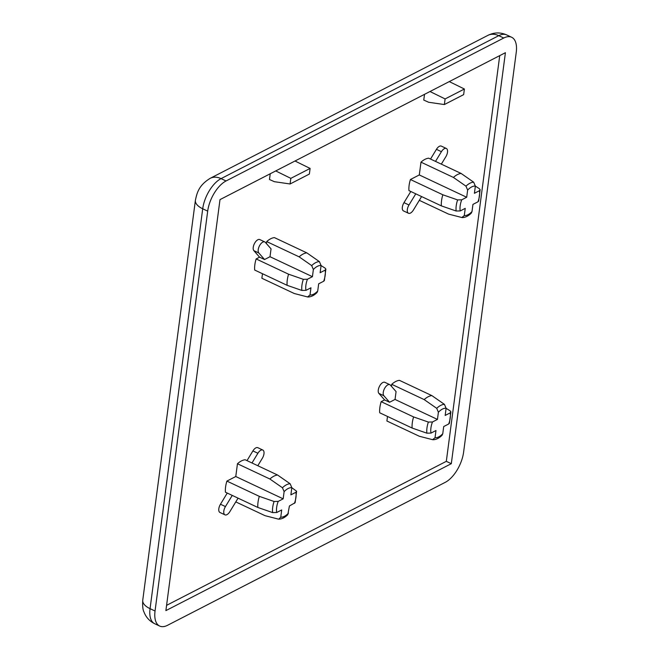 <?xml version="1.0" encoding="UTF-8"?>
<svg xmlns="http://www.w3.org/2000/svg" width="659" height="659" viewBox="0 0 659 659"><rect width="100%" height="100%" fill="white"/><g stroke="black" fill="none" stroke-linecap="round" stroke-linejoin="round"><path stroke-width="0.99" d="M226.894 481.095L259.325 496.359A21.904 10.849 -64.8 0 0 257.867 507.471L225.436 492.207A21.904 10.849 -64.8 0 1 226.894 481.095L235.774 476.523L237.454 463.738A21.904 10.849 -64.8 0 1 245.173 459.768L277.604 475.04L290.158 483.78L291.83 487.685L290.883 494.868L295.875 492.298L296.616 491.235L291.83 487.718A15.882 7.867 -64.8 0 0 284.12 491.655L282.439 487.751A19.004 9.415 -64.8 0 1 290.158 483.78M237.454 463.738L269.885 479.011A21.904 10.849 -64.8 0 1 277.604 475.04M269.885 479.011L282.439 487.751M296.616 491.235L295.125 502.71L289.425 505.972L287.794 514.671C284.894 517.579 281.904 519.07 278.823 519.16L280.767 517.126L281.706 509.942L276.722 512.513L272.62 512.595A19.004 9.415 -64.8 0 1 274.086 501.483L278.189 501.408L283.172 498.838L284.12 491.655M274.086 501.483L259.325 496.359M257.867 507.471L272.62 512.595M306.847 252.875L319.401 261.623L321.081 265.528A15.882 7.867 115.2 0 0 313.363 269.498L311.691 265.593L299.137 256.845L266.706 241.581A21.904 10.849 -64.8 0 1 274.416 237.611L306.847 252.875A21.904 10.849 115.2 0 0 299.137 256.845M256.145 258.938L288.576 274.202A21.904 10.849 115.2 0 0 287.11 285.314L254.679 270.042A21.904 10.849 -64.8 0 1 256.145 258.938L259.564 257.175L264.556 259.522L270.009 256.713L312.424 276.681L307.432 279.243A15.882 7.867 115.2 0 0 305.974 290.355L310.957 287.785L310.01 294.968A15.882 7.867 115.2 0 0 317.729 290.998L318.668 283.815L323.66 281.253A15.882 7.867 115.2 0 0 325.118 270.141L320.134 272.711L321.081 265.528M312.424 276.681L313.363 269.498M310.01 294.968L307.564 296.937L308.074 297.003C311.155 296.912 314.145 295.413 317.045 292.514M317.729 290.998L317.037 292.514M431.876 395.614L444.438 404.362L446.11 408.267A15.882 7.867 115.2 0 0 438.4 412.237L436.719 408.333L424.165 399.585L391.734 384.321A21.904 10.849 -64.8 0 1 399.445 380.35L431.876 395.614A21.904 10.849 115.2 0 0 424.165 399.585M381.174 401.677L413.605 416.941A21.904 10.849 115.2 0 0 412.139 428.053L379.708 412.781A21.904 10.849 -64.8 0 1 381.174 401.677L384.592 399.914L389.584 402.262L395.038 399.453L437.452 419.421L432.461 421.982A15.882 7.867 115.2 0 0 431.002 433.095L435.986 430.525L435.039 437.708A15.882 7.867 115.2 0 0 442.757 433.737L443.705 426.554L448.688 423.992A15.882 7.867 115.2 0 0 450.155 412.88L445.163 415.45L446.11 408.267M437.452 419.421L438.4 412.237M435.039 437.708L432.592 439.677L433.103 439.742C436.184 439.652 439.174 438.153 442.074 435.253L442.757 433.737M428.696 158.193L461.127 173.457A21.904 10.849 115.2 0 0 453.417 177.428L465.971 186.167L467.643 190.08L466.696 197.263L461.712 199.825A15.882 7.867 115.2 0 0 460.246 210.938L456.143 211.012L441.39 205.888A21.904 10.849 115.2 0 1 442.848 194.784L410.417 179.52L419.297 174.948L420.986 162.163A21.904 10.849 -64.8 0 1 428.696 158.193M460.246 210.938L465.238 208.368L464.29 215.551A15.882 7.867 115.2 0 0 472.001 211.58L472.948 204.397L477.94 201.827A15.882 7.867 115.2 0 0 479.398 190.723L474.414 193.293L475.361 186.11L473.681 182.197L461.127 173.457M464.29 215.551L461.844 217.519L462.354 217.585C465.435 217.495 468.425 215.995 471.317 213.096L472.001 211.58M235.774 476.523L283.172 498.838M251.985 462.98L257.9 453.26A6.351 3.147 -64.8 0 1 262.817 450.039A6.351 3.147 -64.8 0 1 262.323 458.31L257.809 465.724M246.993 460.633L252.908 450.913A6.351 3.147 -64.8 0 1 257.826 447.692L262.817 450.039M238.072 498.155L229.876 511.623A6.351 3.147 -64.8 0 1 224.966 514.844L219.974 512.496A6.351 3.147 -64.8 0 1 220.468 504.226L227.256 493.064M224.966 514.844A6.351 3.147 -64.8 0 1 225.452 506.573L232.248 495.411M235.79 501.903L265.058 515.684L278.32 519.094M307.432 279.243L303.329 279.325L288.576 274.202M287.11 285.314L301.871 290.438L305.974 290.355M321.073 265.561L325.101 268.122L325.867 269.078L325.118 270.141M325.867 269.078L324.368 280.553L323.66 281.253M432.461 421.982L428.358 422.065L413.605 416.941M412.139 428.053L426.9 433.177L431.002 433.095M446.102 408.3L450.13 410.862L450.896 411.817L450.155 412.88M450.896 411.817L449.397 423.292L448.688 423.992M420.986 162.163L453.417 177.428M441.39 205.888L408.959 190.624A21.904 10.849 -64.8 0 1 410.417 179.52M461.712 199.825L457.61 199.908L442.848 194.784M467.643 190.08A15.882 7.867 115.2 0 1 475.361 186.11L479.381 188.705L480.147 189.66L479.398 190.723M480.147 189.66L478.648 201.135L477.94 201.827M207.692 211.127A25.396 12.579 -64.8 0 1 226.045 180.97L503.748 38.016A25.396 12.579 -64.8 0 1 511.639 37.258A25.396 12.579 -64.8 0 1 516.252 52.292L463.606 452.181A25.396 12.579 -64.8 0 1 445.253 482.339L167.551 625.292A25.396 12.579 -64.8 0 1 159.659 626.05A25.396 12.579 -64.8 0 1 155.046 611.017L207.692 211.127L202.708 208.779A25.396 12.579 -64.8 0 1 221.062 178.622L498.756 35.668A25.396 12.579 -64.8 0 1 506.647 34.911L511.639 37.258M219.999 199.619L505.412 52.695L451.308 463.689L165.887 610.613L219.999 199.619M499.728 55.62L446.316 461.341L451.308 463.689M446.316 461.341L166.587 605.341M430.525 159.05L436.439 149.338A6.351 3.147 -64.8 0 1 441.349 146.117L446.341 148.464A6.351 3.147 -64.8 0 1 445.846 156.735L441.332 164.14M421.595 196.58L413.399 210.04A6.351 3.147 -64.8 0 1 408.489 213.261L403.497 210.913A6.351 3.147 -64.8 0 1 403.992 202.651L410.788 191.489M384.592 399.914L378.884 393.39A6.351 3.147 -64.8 0 1 379.584 386.116A6.351 3.147 -64.8 0 1 384.831 382.311L389.815 384.667A6.351 3.147 -64.8 0 1 390.359 385.078L396.075 391.603L395.038 399.453M391.471 386.339L391.734 384.321M432.592 439.677L419.338 436.266L386.907 421.002L387.5 416.455M259.564 257.175L253.847 250.651A6.351 3.147 -64.8 0 1 254.555 243.377A6.351 3.147 -64.8 0 1 259.803 239.571L264.786 241.927A6.351 3.147 -64.8 0 1 265.33 242.339L271.047 248.863L270.009 256.713M266.434 243.599L266.706 241.581M307.564 296.937L294.309 293.527L261.878 278.263L262.471 273.716M424.52 94.336L423.762 100.069L428.638 102.269L444.364 104.55L445.105 98.941L429.998 91.519M270.239 173.754L269.482 179.495L274.358 181.686L290.092 183.976L290.825 178.358L275.717 170.936M295.001 161.01L310.109 168.432L290.825 178.358M310.109 168.432L309.376 174.05L290.092 183.976M449.281 81.592L464.389 89.014L445.105 98.941M464.389 89.014L463.656 94.624L444.364 104.55M419.313 200.328L448.581 214.109L461.844 217.519M419.297 174.948L466.696 197.263M408.489 213.261A6.351 3.147 -64.8 0 1 408.984 204.998L415.771 193.837M435.517 161.397L441.423 151.685A6.351 3.147 -64.8 0 1 446.341 148.464M389.584 402.262L383.868 395.738A6.351 3.147 -64.8 0 1 384.576 388.464A6.351 3.147 -64.8 0 1 389.815 384.667M264.556 259.522L258.839 252.998A6.351 3.147 -64.8 0 1 259.539 245.725A6.351 3.147 -64.8 0 1 264.786 241.927M276.722 512.513A15.882 7.867 -64.8 0 1 278.189 501.408M288.477 513.155A15.882 7.867 -64.8 0 1 280.767 517.126M295.875 492.298A15.882 7.867 -64.8 0 1 294.408 503.41M257.9 453.26L252.908 450.913M225.452 506.573L220.468 504.226M319.401 261.623A19.004 9.415 115.2 0 0 311.691 265.593M303.329 279.325A19.004 9.415 115.2 0 0 301.871 290.438M444.438 404.362A19.004 9.415 115.2 0 0 436.719 408.333M428.358 422.065A19.004 9.415 115.2 0 0 426.9 433.177M473.681 182.197A19.004 9.415 115.2 0 0 465.971 186.167M457.61 199.908A19.004 9.415 115.2 0 0 456.143 211.012M226.045 180.97L221.062 178.622A19.045 13.905 62.8 0 0 210.147 178.35C199.051 185.237 197.082 192.304 195.393 200.336A19.045 8.962 7.5 0 0 202.708 208.779L150.063 608.669L155.046 611.017M503.748 38.016L498.756 35.668A19.045 13.905 -117.2 0 0 487.849 35.397L210.147 178.35M154.676 623.702A25.396 12.579 -64.8 0 1 150.063 608.669A19.045 8.962 7.5 0 1 142.748 600.225C142.435 606.049 142.83 609.946 143.942 611.906C145.977 617.252 149.552 621.182 154.676 623.702L159.659 626.05M408.984 204.998L403.992 202.651M441.423 151.685L436.439 149.338M383.868 395.738L378.884 393.39M258.839 252.998L253.847 250.651M195.393 200.336L142.748 600.225M506.647 34.911C500.288 32.151 494.019 32.307 487.849 35.397"/></g></svg>
